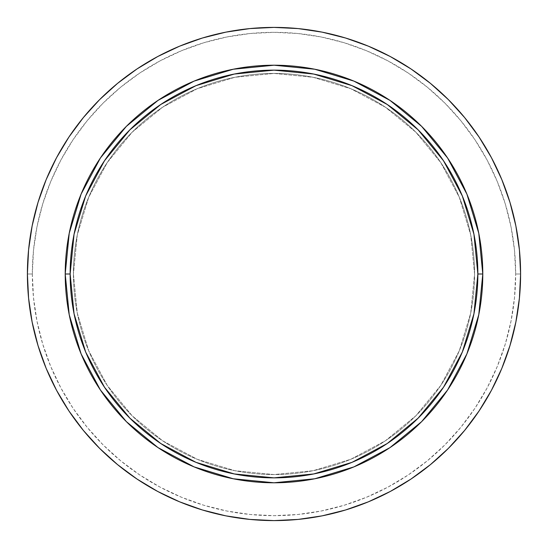 <?xml version="1.0" encoding="UTF-8"?>
<svg xmlns="http://www.w3.org/2000/svg" width="548" height="548" viewBox="0 0 548 548"><rect width="100%" height="100%" fill="white"/><g stroke="black" fill="none" stroke-linecap="round" stroke-linejoin="round"><path stroke-width="0.41" stroke-dasharray="2.74 2.06" d="M73.432 274A200.568 200.568 0 0 0 274 474.568A200.568 200.568 0 0 0 474.568 274A200.568 200.568 0 0 1 274 474.568A200.568 200.568 0 0 1 73.432 274L77.289 313.127L88.701 350.754L107.237 385.429L132.178 415.822L162.571 440.763L197.246 459.299L234.873 470.711L274 474.568L313.127 470.711L350.754 459.299L385.429 440.763L415.822 415.822L440.763 385.429L459.299 350.754L470.711 313.127L474.568 274L470.711 234.873L459.299 197.246L440.763 162.571L415.822 132.178L385.429 107.237L350.754 88.701L313.127 77.289L274 73.432L234.873 77.289L197.246 88.701L162.571 107.237L132.178 132.178L107.237 162.571L88.701 197.246L77.289 234.873L73.432 274L77.289 234.873L88.701 197.246L107.237 162.571L132.178 132.178L162.571 107.237L197.246 88.701L234.873 77.289L274 73.432L313.127 77.289L350.754 88.701L385.429 107.237L415.822 132.178L440.763 162.571L459.299 197.246L470.711 234.873L474.568 274L470.711 313.127L459.299 350.754L440.763 385.429L415.822 415.822L385.429 440.763L350.754 459.299L313.127 470.711L274 474.568L234.873 470.711L197.246 459.299L162.571 440.763L132.178 415.822L107.237 385.429L88.701 350.754L77.289 313.127L73.432 274A200.568 200.568 0 0 1 274 73.432A200.568 200.568 0 0 1 474.568 274A200.568 200.568 0 0 0 274 73.432A200.568 200.568 0 0 0 73.432 274M65.212 274A208.788 208.788 0 0 0 274 482.788A208.788 208.788 0 0 0 482.788 274A208.788 208.788 0 0 0 274 65.212A208.788 208.788 0 0 0 65.212 274L65.212 273.932M27.4 274L32.332 274A241.668 241.668 0 0 0 274 515.668A241.668 241.668 0 0 0 515.668 274L520.6 274A246.6 246.6 0 0 1 274 520.6A246.6 246.6 0 0 1 27.4 274A246.6 246.6 0 0 0 274 520.6A246.6 246.6 0 0 0 520.6 274A246.6 246.6 0 0 0 274 27.4A246.6 246.6 0 0 0 27.4 274A246.6 246.6 0 0 1 274 27.4A246.6 246.6 0 0 1 520.6 274L515.668 274A241.668 241.668 0 0 0 274 32.332A241.668 241.668 0 0 0 32.332 274L27.4 274M32.332 274L33.497 297.687L36.976 321.149L42.737 344.151L50.731 366.482L60.869 387.922L73.062 408.267L87.187 427.31L103.113 444.887L120.69 460.813L139.733 474.938L160.078 487.131L181.518 497.269L203.849 505.263L226.851 511.024L250.313 514.504L274 515.668L297.687 514.504L321.149 511.024L344.151 505.263L366.482 497.269L387.922 487.131L408.267 474.938L427.31 460.813L444.887 444.887L460.813 427.31L474.938 408.267L487.131 387.922L497.269 366.482L505.263 344.151L511.024 321.149L514.504 297.687L515.668 274L514.504 250.313L511.024 226.851L505.263 203.849L497.269 181.518L487.131 160.078L474.938 139.733L460.813 120.69L444.887 103.113L427.31 87.187L408.267 73.062L387.922 60.869L366.482 50.731L344.151 42.737L321.149 36.976L297.687 33.497L274 32.332L250.313 33.497L226.851 36.976L203.849 42.737L181.518 50.731L160.078 60.869L139.733 73.062L120.69 87.187L103.113 103.113L87.187 120.69L73.062 139.733L60.869 160.078L50.731 181.518L42.737 203.849L36.976 226.851L33.497 250.313L32.332 274"/><path stroke-width="0.82" d="M482.788 274A208.788 208.788 0 0 1 274 482.788A208.788 208.788 0 0 1 65.212 274A208.788 208.788 0 0 0 274 482.788A208.788 208.788 0 0 0 482.788 274L477.856 274A203.856 203.856 0 0 1 274 477.856A203.856 203.856 0 0 1 70.144 274L65.212 274L70.144 274L74.062 234.229L85.659 195.985L104.497 160.742L129.855 129.855L160.742 104.497L195.985 85.659L234.229 74.062L274 70.144L313.771 74.062L352.015 85.659L387.258 104.497L418.145 129.855L443.503 160.742L462.341 195.985L473.938 234.229L477.856 274L473.938 313.771L462.341 352.015L443.503 387.258L418.145 418.145L387.258 443.503L352.015 462.341L313.771 473.938L274 477.856L234.229 473.938L195.985 462.341L160.742 443.503L129.855 418.145L104.497 387.258L85.659 352.015L74.062 313.771L70.144 274A203.856 203.856 0 0 1 274 70.144A203.856 203.856 0 0 1 477.856 274L482.788 274A208.788 208.788 0 0 0 274 65.212A208.788 208.788 0 0 0 65.212 274A208.788 208.788 0 0 1 274 65.212A208.788 208.788 0 0 1 482.788 274L478.774 233.27L466.896 194.102L447.641 158.064M520.6 274A246.6 246.6 0 0 1 274 520.6A246.6 246.6 0 0 1 27.4 274L28.585 249.826L32.14 225.892L38.018 202.418L46.169 179.628L56.519 157.756L68.959 136.993L83.378 117.56L99.626 99.626L117.56 83.378L136.993 68.959L157.756 56.519L179.628 46.169L202.418 38.018L225.892 32.14L249.826 28.585L274 27.4L298.174 28.585L322.108 32.14L345.583 38.018L368.372 46.169L390.245 56.519L411.007 68.959L430.44 83.378L448.374 99.626L464.622 117.56L479.041 136.993L491.481 157.756L501.831 179.628L509.983 202.418L515.86 225.892L519.415 249.826L520.6 274L519.415 298.174L515.86 322.108L509.983 345.583L501.831 368.372L491.481 390.245L479.041 411.007L464.622 430.44L448.374 448.374L430.44 464.622L411.007 479.041L390.245 491.481L368.372 501.831L345.583 509.983L322.108 515.86L298.174 519.415L274 520.6L249.826 519.415L225.892 515.86L202.418 509.983L179.628 501.831L157.756 491.481L136.993 479.041L117.56 464.622L99.626 448.374L83.378 430.44L68.959 411.007L56.519 390.245L46.169 368.372L38.018 345.583L32.14 322.108L28.585 298.174L27.4 274A246.6 246.6 0 0 1 274 27.4A246.6 246.6 0 0 1 520.6 274M447.6 158.002L421.638 126.362L390.053 100.435M389.998 100.4L353.898 81.104L314.73 69.226L274.069 65.212M274 65.212L233.27 69.226L194.102 81.104L158.064 100.359M158.002 100.4L126.362 126.362L100.435 157.947M100.4 158.002L81.104 194.102L69.226 233.27L65.212 273.932M65.212 274L69.226 314.73L81.104 353.898L100.359 389.936M100.4 389.998L126.362 421.638L157.947 447.565M158.002 447.6L194.102 466.896L233.27 478.774L273.932 482.788M274 482.788L314.73 478.774L353.898 466.896L389.936 447.641M389.998 447.6L421.638 421.638L447.565 390.053M447.6 389.998L466.896 353.898L478.774 314.73L482.788 274.069"/></g></svg>
